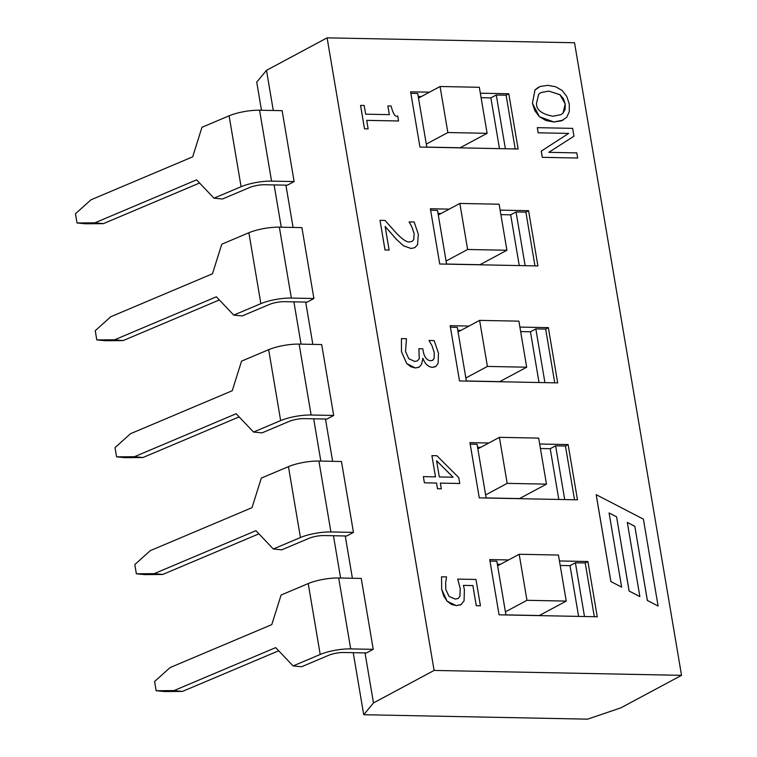 <?xml version="1.0" encoding="UTF-8"?>
<svg xmlns="http://www.w3.org/2000/svg" width="757" height="757" viewBox="0 0 757 757"><rect width="100%" height="100%" fill="white"/><g stroke="black" fill="none" stroke-linecap="round" stroke-linejoin="round"><path stroke-width="1.14" d="M505.941 614.958L497.623 565.82L519.179 554.266L558.448 555.042L566.236 601.086L526.967 600.301L519.179 554.266M505.411 611.855L526.967 600.301M566.236 601.086L539.296 615.526L505.922 614.864M578.594 616.397L570.012 565.659L560.218 565.46M500.491 564.277L497.358 564.22M373.239 649.336L366.502 652.941L343.952 652.496A12.065 3.047 170.4 0 0 328.718 655.288L301.589 666.747L293.091 665.933L320.211 654.474A24.129 6.094 -9.6 0 1 350.68 648.891L338.691 577.988L361.25 578.433L373.239 649.336L350.68 648.891M338.691 577.988A24.129 6.094 170.4 0 0 308.222 583.571L281.093 595.03L271.801 624.61L170.088 667.57L154.579 681.527L156.141 690.734L173.987 690.592L275.699 647.623L293.091 665.933M156.141 690.734L164.638 691.548L182.484 691.415L278.69 650.774M173.987 690.592L182.484 691.415M353.462 532.398L346.725 536.003L324.166 535.559A12.065 3.047 170.4 0 0 308.932 538.35L281.812 549.809L273.305 548.995L300.434 537.536A24.129 6.094 -9.6 0 1 330.904 531.944L318.915 461.051L341.464 461.496L353.462 532.398L330.904 531.944M318.915 461.051A24.129 6.094 170.4 0 0 288.445 466.634L261.316 478.093L252.024 507.663L150.312 550.632L134.803 564.58L136.364 573.787L154.201 573.655L255.923 530.685L273.305 548.995M136.364 573.787L144.861 574.61L162.708 574.468L258.913 533.836M154.201 573.655L162.708 574.468M333.676 415.451L326.948 419.066L304.39 418.621A12.065 3.047 170.4 0 0 289.155 421.412L262.026 432.872L253.529 432.048L280.658 420.589A24.129 6.094 -9.6 0 1 311.127 415.006L299.129 344.104L321.687 344.549L333.676 415.451L311.127 415.006M299.129 344.104A24.129 6.094 170.4 0 0 268.659 349.687L241.54 361.146L232.248 390.726L130.535 433.695L115.026 447.642L116.587 456.85L134.424 456.717L236.137 413.748L253.529 432.048M116.587 456.85L125.085 457.673L142.922 457.531L239.127 416.889M134.424 456.717L142.922 457.531M313.9 298.513L307.162 302.119L284.613 301.674A12.065 3.047 170.4 0 0 269.378 304.465L242.249 315.924L233.752 315.111L260.872 303.652A24.129 6.094 -9.6 0 1 291.341 298.069L279.352 227.166L301.911 227.611L313.9 298.513L291.341 298.069M279.352 227.166A24.129 6.094 170.4 0 0 248.883 232.749L221.763 244.208L212.471 273.788L110.749 316.748L95.25 330.705L96.801 339.912L114.648 339.77L216.36 296.801L233.752 315.111M96.801 339.912L105.308 340.726L123.145 340.593L219.35 299.952M114.648 339.77L123.145 340.593M294.123 181.576L287.386 185.181L264.836 184.736A12.065 3.047 170.4 0 0 249.592 187.528L222.473 198.987L213.976 198.173L241.095 186.714A24.129 6.094 -9.6 0 1 271.564 181.122L259.575 110.229L282.134 110.673L294.123 181.576L271.564 181.122M259.575 110.229A24.129 6.094 170.4 0 0 229.106 115.812L201.977 127.271L192.685 156.841L90.972 199.81L75.463 213.758L77.025 222.965L94.871 222.832L196.583 179.863L213.976 198.173M77.025 222.965L85.522 223.788L103.368 223.646L199.574 183.014M94.871 222.832L103.368 223.646M486.155 498.021L477.847 448.882L499.402 437.328L538.672 438.104L546.459 484.139L507.181 483.363L499.402 437.328M485.634 494.917L507.181 483.363M546.459 484.139L519.52 498.579L486.145 497.926M558.808 499.459L550.235 448.721L540.432 448.523M480.714 447.34L477.572 447.283M466.378 381.074L458.07 331.935L479.616 320.381L518.895 321.157L526.683 367.202L487.404 366.426L479.616 320.381M465.858 377.98L487.404 366.426M526.683 367.202L499.743 381.642L466.359 380.979M539.031 382.512L530.449 331.774L520.655 331.585M460.937 330.402L457.796 330.336M446.602 264.136L438.294 214.997L459.84 203.444L499.118 204.22L506.906 250.264L467.627 249.479L459.84 203.444M446.072 261.033L467.627 249.479M506.906 250.264L479.966 264.704L446.583 264.042M519.255 265.575L510.672 214.837L500.879 214.638M441.151 213.455L438.019 213.398M410.862 93.319L417.732 93.452L426.295 144.095L447.851 132.541L440.063 86.506L479.332 87.282L487.12 133.317L447.851 132.541M418.507 98.06L440.063 86.506M487.12 133.317L460.18 147.757L426.806 147.104M499.478 148.637L490.896 97.899L481.102 97.7M421.375 96.517L418.243 96.461M426.295 144.095L426.825 147.199M568.649 133.412L541.274 151.145L542.315 157.324L577.667 158.024L576.796 152.886L548.806 152.327L573.976 136.194L572.652 128.368L537.3 127.668L538.17 132.806L568.649 133.412L538.17 132.806M568.621 133.421L541.246 151.154L542.286 157.333L577.667 158.024M538.142 132.825L537.3 127.668M658.098 606.026L643.403 519.151L596.204 494.681L610.899 581.556L621.629 587.12L609.082 512.934L616.586 516.832L629.133 591.009L639.864 596.573L627.316 522.396L634.82 526.285L647.367 600.462L658.098 606.026L647.367 600.462M639.835 596.582L629.105 591.028L616.586 516.832L609.082 512.972M610.899 581.556L621.629 587.12M596.175 494.69L610.871 581.575M647.339 600.481L634.82 526.285M634.792 526.304L627.316 522.425M364.183 105.478L360.578 105.412L364.533 128.813L368.139 128.889L366.7 120.354L398.551 120.988L397.709 115.982C395.362 117.392 393.157 114.07 391.114 106.018L387.877 105.952L389.344 114.648L365.659 114.175L364.183 105.478M366.7 120.372L398.551 120.988M368.12 128.898L364.533 128.813M360.55 105.422L364.505 128.832M389.316 114.648L387.877 105.952M385.02 220.419L380.014 220.315L385.029 249.961L389.117 250.047L385.133 226.438L396.441 239.316L403.566 245.845L411.07 248.476L414.779 247.671L417.514 244.804L418.356 234.358L414.155 222L409.111 221.896L411.903 226.939L414.183 233.809L413.738 239.657L412.073 241.426L409.698 241.918C406.651 242.363 401.92 239.108 395.485 232.172L385.02 220.419M414.779 247.671L411.042 248.485L403.566 245.845M403.547 245.864L396.413 239.326L385.105 226.457M389.098 250.065L385.029 249.961M385.001 249.98L380.014 220.315M412.054 241.436L413.738 239.657M413.719 239.676L414.155 233.828L411.874 226.949L409.111 221.896M429.21 340.868L431.973 345.608L434.263 352.544L434.168 358.364L432.938 360.143L430.752 360.805C426.787 360.36 424.251 357.067 423.172 350.917L422.813 348.807L418.886 348.722L419.312 358.676L417.448 360.881L414.666 361.43L408.723 358.667L405.515 351.371L406.462 338.71L401.447 338.606L401.484 351.693L406.746 363.54L410.852 366.767L415.432 367.968L418.914 367.259L421.394 364.742L422.936 358.345C424.923 363.757 428.055 366.767 432.342 367.363L435.956 366.369L438.152 363.199L438.454 353.159L434.149 340.565L429.134 340.461M417.438 360.89L419.312 358.676M419.283 358.686L418.886 348.722M432.493 360.446L434.168 358.364M434.14 358.383L434.234 352.554L431.973 345.608L429.181 340.877M435.407 366.71L432.323 367.382C428.027 366.776 424.895 363.776 422.917 358.354L422.595 358.354M419.179 367.117L415.404 367.978L406.717 363.559L401.465 351.712L401.447 338.606M424.403 482.796L436.552 483.042L437.518 488.748L441.322 488.823L440.356 483.117L459.754 483.496L458.751 477.591L436.903 455.733L431.916 455.638L435.502 476.863L423.362 476.617L424.374 482.815L423.362 476.617M439.315 476.938L436.581 460.748L453.121 477.213L439.315 476.938M453.083 477.213L436.59 460.805M440.366 483.127L459.754 483.496M436.552 483.042L437.489 488.757L441.322 488.823M436.524 483.051L424.374 482.815M435.474 476.863L431.916 455.638M441.691 589.362L443.763 596.128L447.15 601.219L451.456 604.417L456.367 605.619L460.862 604.748L464.069 600.85L464.391 589.741L463.454 585.379L472.879 585.558L476.285 605.704L480.44 605.789L475.983 579.465L457.767 579.105L460.228 588.586L459.934 596.45L458.108 598.532L455.288 599.071L449.119 596.507L445.797 589.514L445.636 582.512L446.573 576.91L441.558 576.806L441.662 589.372L441.558 576.806M457.739 579.114L460.228 588.586M476.285 605.704L480.44 605.789M476.257 605.723L472.879 585.558M472.851 585.577L463.454 585.388M461.287 604.493L456.339 605.628L447.122 601.228L441.662 589.372M458.089 598.541L459.934 596.45L460.199 588.605M539.504 116.739L545.958 120.543L553.954 121.972L561.58 120.817L566.747 117.278L569.302 111.601L569.273 104.002L566.775 96.442L562.233 90.585L555.799 86.79L547.756 85.342L540.167 86.459L534.991 90.007L532.436 103.274L534.868 110.74L539.476 116.748L532.408 103.293L534.962 90.026L538.388 87.263M552.979 116.237C541.738 114.137 536.249 109.85 536.505 103.387L538.653 94.294L540.895 92.591L548.73 91.086L559.991 94.682L563.435 98.703L565.214 103.955L565.176 109.15L563.094 113.058L560.946 114.657L552.979 116.237M560.937 114.667L563.066 113.067L565.186 103.974L559.962 94.701L548.702 91.095L540.877 92.591M563.265 120.051L553.925 121.991L539.476 116.748M681.537 675.339L434.102 670.437L327.109 37.85L574.535 42.752L681.537 675.339L620.92 707.833L587.583 719.15L363.72 714.722L353.226 652.685M559.451 560.956L587.905 561.524L597.254 616.766L499.071 614.826L489.722 559.574L508.572 559.953M539.675 444.018L568.129 444.577L577.477 499.828L479.285 497.879L469.946 442.637L488.795 443.006M519.898 327.071L548.352 327.639L557.691 382.891L459.508 380.941L450.169 325.69L469.018 326.068M500.112 210.134L528.575 210.701L537.915 265.944L439.732 264.004L430.383 208.752L449.232 209.131M480.335 93.196L508.789 93.754L518.138 149.006L419.955 147.057L410.606 91.815L429.456 92.184M497.623 565.82L496.847 561.211L489.978 561.079M594.302 616.709L585.218 562.962L575.396 562.773L584.489 616.51M587.905 561.524L585.218 562.962M575.396 562.773L570.012 565.659M477.847 448.882L477.071 444.274L470.201 444.141M574.525 499.771L565.441 446.024L555.619 445.826L564.713 499.573M568.129 444.577L565.441 446.024M555.619 445.826L550.235 448.721M458.07 331.935L457.285 327.336L450.415 327.194M554.749 382.824L545.655 329.087L535.842 328.888L544.926 382.635M548.352 327.639L545.655 329.087M535.842 328.888L530.449 331.774M438.294 214.997L437.508 210.389L430.638 210.257M534.972 265.887L525.878 212.14L516.056 211.951L525.15 265.688M528.575 210.701L525.878 212.14M516.056 211.951L510.672 214.837M515.186 148.949L506.102 95.202L496.28 95.004L490.896 97.899M508.789 93.754L506.102 95.202M505.373 148.75L496.28 95.004M261.487 110.267L256.727 82.135L266.492 70.344L273.286 110.494M340.603 578.026L333.449 535.738M320.826 461.089L313.672 418.801M301.04 344.142L293.896 301.863M281.263 227.204L274.11 184.916M365.025 652.913L373.485 702.931L363.72 714.722M285.909 185.153L293.063 227.441M305.696 302.09L312.84 344.378M325.472 419.037L332.626 461.316M345.249 535.975L352.402 578.263M373.485 702.931L434.102 670.437M266.492 70.344L327.109 37.85M308.222 583.571L320.211 654.474M288.445 466.634L300.434 537.536M268.659 349.687L280.658 420.589M248.883 232.749L260.872 303.652M229.106 115.812L241.095 186.714"/></g></svg>
